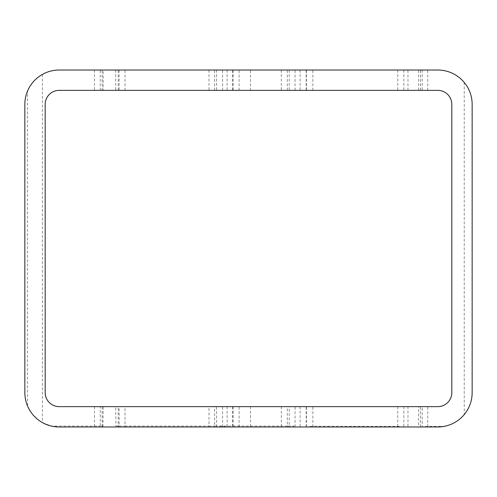 <?xml version="1.0" encoding="UTF-8"?>
<svg xmlns="http://www.w3.org/2000/svg" width="497" height="497" viewBox="0 0 497 497"><rect width="100%" height="100%" fill="white"/><g stroke="black" fill="none" stroke-linecap="round" stroke-linejoin="round"><path stroke-width="0.37" stroke-dasharray="2.48 1.86" d="M102.146 90.361L103.159 90.361L103.159 70.034L59.186 70.034C53.216 70.058 47.619 71.518 42.4 74.413C35.629 78.302 30.684 83.825 27.571 90.976L27.571 406.024C30.684 413.175 35.629 418.698 42.4 422.587L51.365 426.066L59.186 426.966L102.922 426.966L103.159 406.639L59.186 406.639C50.694 405.819 46.022 401.147 45.184 392.63L45.184 104.37C46.022 95.853 50.688 91.181 59.186 90.361L102.146 90.361L102.146 70.034M403.701 426.966L397.78 426.364L312.861 426.252L306.177 426.954A3.616 2.311 -118.2 0 1 306.177 426.954L407.975 426.966L407.975 406.639L115.702 406.639L115.969 426.966L221.376 426.966L221.743 426.066L219.581 426.966M221.376 426.966L225.812 426.966L222.687 426.066L223.352 426.966M221.848 426.333L221.848 426.966M222.581 426.966L222.581 406.639M225.812 426.966L293.864 426.966L293.845 426.066L292.329 426.966M250.519 406.639L250.519 426.966M293.864 426.966L306.158 426.966M294.062 426.656L294.062 426.966M407.975 90.361L407.975 70.034L250.519 70.034L250.519 90.361L437.814 90.361C446.306 91.181 450.978 95.853 451.816 104.37L451.816 392.63C450.984 401.147 446.312 405.813 437.814 406.639L418.617 406.639L418.617 426.966L422.239 426.966A3.616 1.907 -110.5 0 1 422.208 426.848L421.91 426.966M306.45 426.966A3.616 2.336 -116.2 0 1 306.413 426.836L306.413 406.639M422.239 426.966L437.814 426.966L444.529 426.302L427.743 426.389L422.208 426.848L422.208 406.639M464.241 82.452L464.241 414.548C469.416 408.161 472.057 400.855 472.15 392.63L472.15 104.37C472.057 96.145 469.416 88.839 464.241 82.452C457.905 74.73 449.095 70.586 437.814 70.034L418.617 70.034L418.617 90.361M250.519 70.034L115.702 70.034L115.702 90.361L250.519 90.361M444.529 426.302C452.444 424.649 459.017 420.729 464.241 414.548M407.975 406.639L418.617 406.639M103.159 406.639L115.702 406.639M115.702 90.361L103.159 90.361M418.617 426.966L407.975 426.966M103.159 70.034L115.702 70.034M407.975 70.034L418.617 70.034M27.571 406.024A34.336 34.336 0 0 1 24.85 392.63L24.85 104.37A34.336 34.336 0 0 1 27.571 90.976M115.969 426.966L102.922 426.966M100.251 90.361L100.251 70.034M102.146 406.639L102.146 426.066L100.251 426.066L100.251 406.639M94.473 70.034L94.473 90.361M42.4 74.413L42.4 422.587M94.473 406.639L94.473 426.066L51.365 426.066M100.183 426.966A3.616 2.143 -90 0 0 100.251 426.066L94.473 426.066L94.48 426.966M119.193 426.966A3.616 2.51 -90 0 1 119.112 426.066L118.218 426.066L118.218 406.639M125.033 426.966L125.027 426.066L119.112 426.066L119.112 406.639M209.001 426.966L209.001 426.066L125.027 426.066L125.027 406.639M214.536 426.966A3.616 2.15 -90 0 0 214.605 426.066L209.001 426.066L209.001 406.639M216.468 426.966A3.616 2.15 -90 0 0 216.537 426.066L214.605 426.066L214.605 406.639M118.298 426.966A3.616 2.51 90 0 1 118.218 426.066L115.702 426.066M221.743 426.066L216.537 426.066L216.537 406.639M227.117 406.639L227.129 426.966M233.105 406.639L233.105 426.066L222.687 426.066M232.577 406.639L232.577 426.066A3.616 2.454 90 0 0 232.658 426.966M281.308 406.639L281.308 426.066L233.105 426.066A3.616 2.454 90 0 0 233.18 426.966M239.088 426.966L239.088 406.639M281.308 426.966L281.308 426.066L287.297 426.066L287.297 406.639M287.223 426.966A3.616 2.299 -90 0 0 287.297 426.066L289.192 426.066L289.192 406.639M289.117 426.966A3.616 2.299 -90 0 0 289.192 426.066L293.845 426.066M306.177 426.954L306.177 406.639M312.861 426.966L312.861 406.639M295.075 426.966L295.075 406.639M397.78 406.639L397.774 426.966M300.107 406.639L300.107 426.966M403.844 406.639L403.844 426.966M403.844 70.034L403.844 90.361M427.743 426.966L427.743 406.639M420.462 90.361L420.462 70.034M420.462 426.966L420.462 406.639M422.208 70.034L422.208 90.361M427.743 90.361L427.743 70.034M103.159 426.066L102.146 426.066A3.616 2.143 -90 0 1 102.078 426.966M216.537 70.034L216.537 90.361M222.581 90.361L222.581 70.034M289.192 70.034L289.192 90.361M295.075 90.361L295.075 70.034M300.107 70.034L300.107 90.361M118.218 90.361L118.218 70.034M119.112 70.034L119.112 90.361M227.117 70.034L227.117 90.361M232.577 90.361L232.577 70.034M233.105 70.034L233.105 90.361M239.088 90.361L239.088 70.034M281.308 70.034L281.308 90.361M306.177 90.361L306.177 70.034M306.413 70.034L306.413 90.361M312.861 90.361L312.861 70.034M397.78 70.034L397.78 90.361M214.605 90.361L214.605 70.034M287.297 90.361L287.297 70.034M209.001 70.034L209.001 90.361M125.027 90.361L125.027 70.034"/><path stroke-width="0.75" d="M45.184 392.63A14.009 14.009 0 0 0 59.186 406.639L437.814 406.639A14.009 14.009 0 0 0 451.816 392.63L451.816 104.37A14.009 14.009 0 0 0 437.814 90.361L59.186 90.361A14.009 14.009 0 0 0 45.184 104.37L45.184 392.63M472.15 392.63A34.336 34.336 0 0 1 437.814 426.966L59.186 426.966A34.336 34.336 0 0 1 24.85 392.63L24.85 104.37A34.336 34.336 0 0 1 59.186 70.034L437.814 70.034A34.336 34.336 0 0 1 472.15 104.37L472.15 392.63"/></g></svg>
